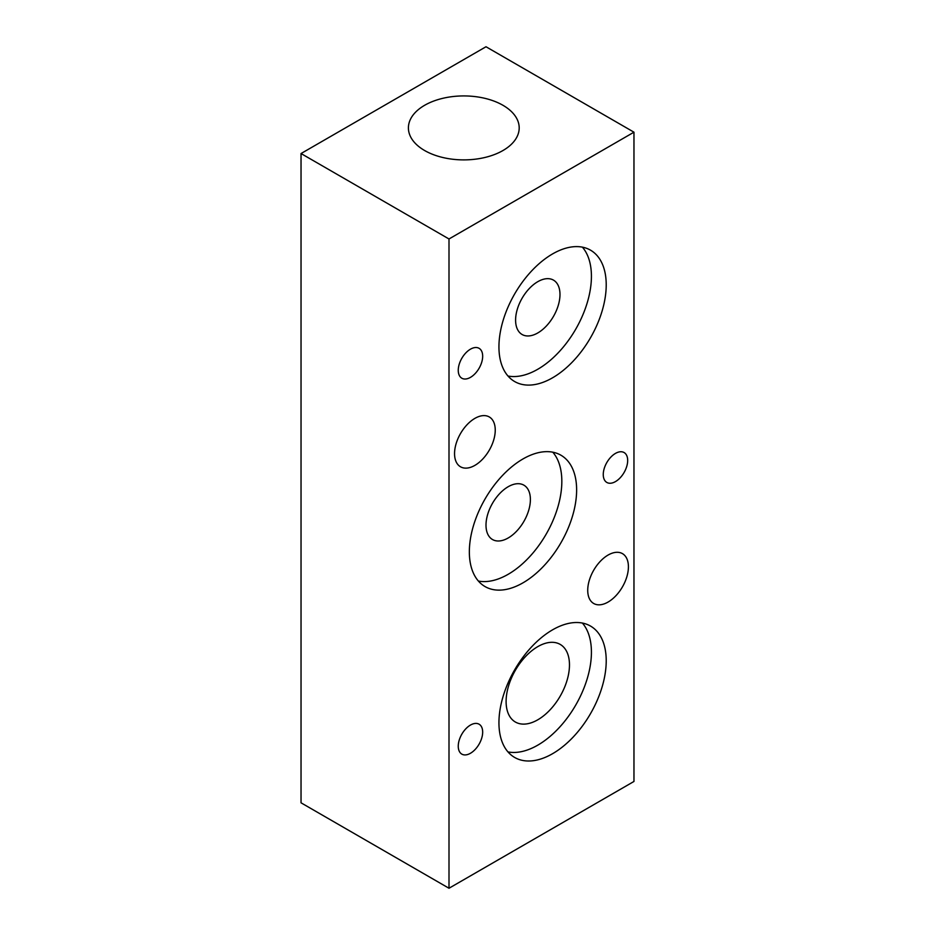 <?xml version="1.0" encoding="UTF-8"?>
<svg xmlns="http://www.w3.org/2000/svg" width="935" height="935" viewBox="0 0 935 935"><rect width="100%" height="100%" fill="white"/><g stroke="black" fill="none" stroke-linecap="round" stroke-linejoin="round"><path stroke-width="1.4" d="M495.246 430.123A28.775 16.608 -60 0 1 482.682 459.085A28.775 16.608 -60 0 1 460.511 466.787A28.775 16.608 -60 0 1 454.55 453.615A28.775 16.608 -60 0 1 467.114 424.654A28.775 16.608 -60 0 1 489.285 416.952A28.775 16.608 -60 0 1 495.246 430.123M628.413 566.809A28.775 16.608 -60 0 1 615.861 595.77A28.775 16.608 -60 0 1 593.69 603.484A28.775 16.608 -60 0 1 587.729 590.312A28.775 16.608 -60 0 1 600.282 561.351A28.775 16.608 -60 0 1 622.465 553.637A28.775 16.608 -60 0 1 628.413 566.809M627.677 460.452A17.262 9.969 -60 0 1 620.139 477.832A17.262 9.969 -60 0 1 606.838 482.448A17.262 9.969 -60 0 1 603.262 474.548A17.262 9.969 -60 0 1 610.8 457.168A17.262 9.969 -60 0 1 624.101 452.552A17.262 9.969 -60 0 1 627.677 460.452M482.67 356.223A17.262 9.969 -60 0 1 475.132 373.603A17.262 9.969 -60 0 1 461.832 378.219A17.262 9.969 -60 0 1 458.255 370.318A17.262 9.969 -60 0 1 465.782 352.951A17.262 9.969 -60 0 1 479.094 348.323A17.262 9.969 -60 0 1 482.67 356.223M606.219 284.894A75.864 43.793 -60 0 1 573.108 361.226A75.864 43.793 -60 0 1 514.659 381.55A75.864 43.793 -60 0 1 498.939 346.827A75.864 43.793 -60 0 1 532.062 270.484A75.864 43.793 -60 0 1 590.511 250.159A75.864 43.793 -60 0 1 606.219 284.894M507.985 376.022A75.864 43.793 120 0 0 563.069 347.341A75.864 43.793 120 0 0 591.423 276.351A75.864 43.793 120 0 0 582.388 247.156M482.67 732.128A17.262 9.969 -60 0 1 475.132 749.496A17.262 9.969 -60 0 1 461.832 754.124A17.262 9.969 -60 0 1 458.255 746.223A17.262 9.969 -60 0 1 465.782 728.844A17.262 9.969 -60 0 1 479.094 724.216A17.262 9.969 -60 0 1 482.67 732.128M576.626 489.928A75.864 43.793 -60 0 1 543.515 566.271A75.864 43.793 -60 0 1 485.066 586.584A75.864 43.793 -60 0 1 469.347 551.86A75.864 43.793 -60 0 1 502.457 475.518A75.864 43.793 -60 0 1 560.918 455.205A75.864 43.793 -60 0 1 576.626 489.928M478.393 581.056A75.864 43.793 120 0 0 533.476 552.375A75.864 43.793 120 0 0 561.83 481.385A75.864 43.793 120 0 0 552.795 452.189M606.219 660.788A75.864 43.793 -60 0 1 573.108 737.131A75.864 43.793 -60 0 1 514.659 757.455A75.864 43.793 -60 0 1 498.939 722.732A75.864 43.793 -60 0 1 532.062 646.389A75.864 43.793 -60 0 1 590.511 626.064A75.864 43.793 -60 0 1 606.219 660.788M507.985 751.915A75.864 43.793 120 0 0 563.069 723.246A75.864 43.793 120 0 0 591.423 652.244A75.864 43.793 120 0 0 582.388 623.049M530.39 499.535A31.393 18.127 -60 0 1 516.681 531.127A31.393 18.127 -60 0 1 492.5 539.53A31.393 18.127 -60 0 1 486.001 525.166A31.393 18.127 -60 0 1 499.699 493.575A31.393 18.127 -60 0 1 523.892 485.171A31.393 18.127 -60 0 1 530.39 499.535M569.473 664.925A44.81 25.876 -60 0 1 549.909 710.016A44.81 25.876 -60 0 1 515.384 722.03A44.81 25.876 -60 0 1 506.104 701.507A44.81 25.876 -60 0 1 525.657 656.417A44.81 25.876 -60 0 1 560.194 644.402A44.81 25.876 -60 0 1 569.473 664.925M559.983 294.502A31.393 18.127 -60 0 1 546.285 326.093A31.393 18.127 -60 0 1 522.092 334.496A31.393 18.127 -60 0 1 515.594 320.132A31.393 18.127 -60 0 1 529.292 288.541A31.393 18.127 -60 0 1 553.485 280.126A31.393 18.127 -60 0 1 559.983 294.502M424.63 150.523A55.387 31.977 180 0 1 408.408 127.908A55.387 31.977 180 0 1 442.606 98.362A55.387 31.977 180 0 1 502.972 105.293A55.387 31.977 180 0 1 519.194 127.908A55.387 31.977 180 0 1 484.996 157.454A55.387 31.977 180 0 1 424.63 150.523M633.965 781.461L448.999 888.25L448.999 238.974L633.965 132.186L633.965 781.461M633.965 132.186L486.001 46.75L301.035 153.539L301.035 802.814L448.999 888.25M301.035 153.539L448.999 238.974"/></g></svg>
